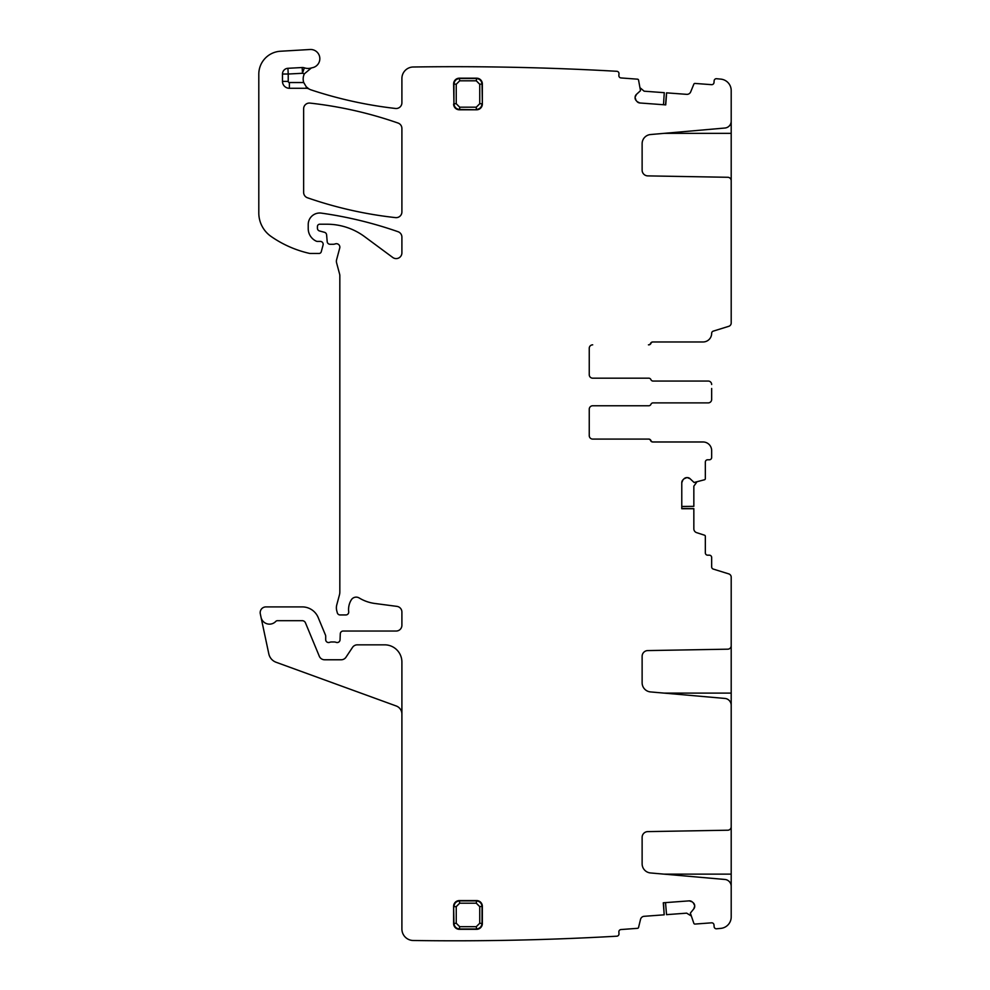 <?xml version="1.0" encoding="UTF-8"?>
<svg xmlns="http://www.w3.org/2000/svg" width="990" height="990" viewBox="0 0 990 990"><rect width="100%" height="100%" fill="white"/><g stroke="black" fill="none" stroke-linecap="round" stroke-linejoin="round"><path stroke-width="1.49" d="M479.742 84.261L482.353 83.94A5.742 5.742 0 0 0 476.611 78.185C480.101 78.532 482.019 80.45 482.353 83.94L482.353 104.049L482.031 84.261C481.697 80.772 479.779 78.853 476.289 78.507L459.694 78.507C456.204 78.853 454.286 80.772 453.94 84.261L453.94 103.727L456.242 103.727L459.694 107.18L476.289 107.18L479.742 103.727L479.742 84.261L476.289 80.809L459.694 80.809L456.242 84.261L456.242 103.727M479.742 103.727L482.031 103.727C481.697 107.217 479.779 109.135 476.289 109.469L476.289 107.18M459.694 107.18L459.694 109.469L476.611 109.791A5.742 5.742 0 0 0 482.353 104.049C482.019 107.539 480.101 109.457 476.611 109.791L459.372 109.791A5.742 5.742 0 0 1 453.618 104.049C453.964 107.539 455.883 109.457 459.372 109.791L459.694 109.469C456.204 109.135 454.286 107.217 453.94 103.727L453.618 83.94L456.242 84.261M476.289 80.809L476.611 78.185L459.372 78.185C455.883 78.532 453.964 80.45 453.618 83.94A5.742 5.742 0 0 1 459.372 78.185L459.694 80.809M681.776 508.501L693.841 508.613L693.841 528.808A4.022 4.022 0 0 0 696.626 532.645L704.546 535.206A1.151 1.151 0 0 1 705.338 536.308L705.338 552.89A2.302 2.302 0 0 0 707.64 555.18L709.36 555.18A2.302 2.302 0 0 1 711.662 557.481L711.662 566.886A2.302 2.302 0 0 0 713.27 569.077L728.776 573.891A3.453 3.453 0 0 1 731.202 577.182L731.202 645.74A3.453 3.453 0 0 1 727.811 649.18L647.769 650.579A5.742 5.742 0 0 0 642.126 656.333L642.126 682.766A9.195 9.195 0 0 0 650.517 691.923L724.903 698.433A6.893 6.893 0 0 1 731.202 705.301L731.202 826.761A3.453 3.453 0 0 1 727.811 830.214L647.769 831.612A5.742 5.742 0 0 0 642.126 837.354L642.126 863.787A9.195 9.195 0 0 0 650.517 872.957L724.903 879.466A6.893 6.893 0 0 1 731.202 886.335L731.202 916.95A11.496 11.496 0 0 1 720.77 928.385A2856.224 2856.224 0 0 1 716.327 928.806A2.302 2.302 0 0 1 714.124 926.677L714 924.957A2.302 2.302 0 0 0 711.538 922.829L695.005 924.066A1.151 1.151 0 0 1 693.854 923.348L690.352 913.114L693.755 908.907A4.022 4.022 0 0 0 694.72 905.986L694.695 905.59A4.022 4.022 0 0 0 693.309 902.83L692.134 901.828A4.022 4.022 0 0 0 689.213 900.863L663.288 902.781L664.191 914.822L663.498 902.769M664.055 693.111L731.202 693.111L731.202 645.43M731.202 693.111L731.202 708.048M664.055 874.133L731.202 874.133L731.202 826.452M731.202 874.133L731.202 889.082M693.841 508.712L681.776 508.712L681.776 482.712L682.952 479.865A4.022 4.022 0 0 0 681.776 482.712M684.041 478.776L686.887 477.601A4.022 4.022 0 0 0 684.041 478.776L682.952 479.865M686.887 477.601L687.295 477.601A4.022 4.022 0 0 1 690.141 478.776L687.295 477.601M589.248 409.216A3.453 3.453 0 0 1 592.701 405.764A3.453 3.453 0 0 0 589.248 409.216L589.248 435.65A3.453 3.453 0 0 0 592.701 439.09L648.438 439.09A2.302 2.302 0 0 1 650.579 440.538A2.302 2.302 0 0 0 652.707 441.973L703.036 441.973A8.625 8.625 0 0 1 711.662 450.586L711.662 457.491A2.302 2.302 0 0 1 709.36 459.781L707.64 459.781A2.302 2.302 0 0 0 705.338 462.082L705.338 478.665A1.151 1.151 0 0 1 704.546 479.754L694.077 482.489L690.141 478.776M592.701 405.764L648.784 405.764A2.302 2.302 0 0 0 650.913 404.328A2.302 2.302 0 0 1 653.041 402.893L708.209 402.893A3.453 3.453 0 0 0 711.662 399.44L711.662 388.464M711.662 399.44L711.662 395.48M589.248 348.294A3.453 3.453 0 0 1 592.701 344.842A3.453 3.453 0 0 0 589.248 348.294L589.248 374.727A3.453 3.453 0 0 0 592.701 378.18L648.784 378.18A2.302 2.302 0 0 1 650.913 379.615A2.302 2.302 0 0 0 653.041 381.051L708.209 381.051A3.453 3.453 0 0 1 711.662 384.504M703.036 341.971L653.041 341.971A2.302 2.302 0 0 0 650.913 343.406A2.302 2.302 0 0 1 648.784 344.842L648.438 344.842A2.302 2.302 0 0 0 650.579 343.406A2.302 2.302 0 0 1 652.707 341.971L703.036 341.971A8.625 8.625 0 0 0 711.662 333.358L711.662 333.321A2.302 2.302 0 0 1 713.27 331.13L728.776 326.316A3.453 3.453 0 0 0 731.202 323.025L731.202 180.725A3.453 3.453 0 0 0 727.811 177.284L647.769 175.886A5.742 5.742 0 0 1 642.126 170.144L642.126 143.699A9.195 9.195 0 0 1 650.517 134.541L724.903 128.032A6.893 6.893 0 0 0 731.202 121.164L731.202 90.548A11.496 11.496 0 0 0 720.77 79.113A2856.224 2856.224 0 0 0 716.327 78.693A2.302 2.302 0 0 0 714.124 80.821L714 82.541A2.302 2.302 0 0 1 711.538 84.67L695.005 83.432A1.151 1.151 0 0 0 693.854 84.15L690.698 91.86A4.022 4.022 0 0 1 686.676 94.347L666.542 92.85L665.527 104.878M731.202 118.416L731.202 181.046M666.629 92.862L665.738 104.891L639.812 102.972L637.065 101.586A4.022 4.022 0 0 0 639.812 102.972M636.05 100.411L635.085 97.49A4.022 4.022 0 0 0 636.05 100.411L637.065 101.586M635.085 97.49L635.122 97.082A4.022 4.022 0 0 1 636.508 94.335L635.122 97.082M302.173 67.53L302.482 73.272L288.226 74.027L288.226 81.39L282.484 81.39L282.484 74.027A5.742 5.742 0 0 1 287.917 68.298L302.173 67.53A5.742 5.742 0 0 1 304.338 67.827L302.482 73.272A17.238 17.238 0 0 0 304.4 73.805A11.496 11.496 0 0 0 303.732 82.541L306.269 86.823L309.066 89.013A11.496 11.496 0 0 0 311.046 89.88A418.374 418.374 0 0 0 395.505 108.467A5.742 5.742 0 0 0 401.903 102.762L401.903 78.495A11.496 11.496 0 0 1 413.226 66.998A2856.224 2856.224 0 0 1 616.869 71.292A2.302 2.302 0 0 0 616.869 71.292A2.302 2.302 0 0 1 618.985 73.755L618.861 75.475A2.302 2.302 0 0 0 620.978 77.938L637.51 79.175A1.151 1.151 0 0 1 638.55 80.042L640.493 90.672L636.508 94.335M304.4 73.805L311.355 67.964A11.496 11.496 0 0 1 312.432 67.704A9.195 9.195 0 0 0 319.758 57.507A9.195 9.195 0 0 0 310.093 49.5L280.442 51.245A22.993 22.993 0 0 0 258.798 74.201L258.798 212.899A28.735 28.735 0 0 0 271.112 236.474A109.197 109.197 0 0 0 309.226 253.329A5.742 5.742 0 0 0 310.501 253.465L319.04 253.465A2.302 2.302 0 0 0 321.255 251.769L323.074 245.013A2.871 2.871 0 0 0 320.29 241.399L317.419 241.399A2.871 2.871 0 0 1 316.206 241.139A13.798 13.798 0 0 1 308.224 228.628L308.224 224.507A11.496 11.496 0 0 1 321.317 213.122A402.286 402.286 0 0 1 398.042 231.71A5.742 5.742 0 0 1 401.903 237.142L401.903 252.834A5.742 5.742 0 0 1 392.733 257.462L364.568 236.622A63.212 63.212 0 0 0 326.972 224.223L319.721 224.223A2.302 2.302 0 0 0 317.419 226.512L317.419 228.207A2.871 2.871 0 0 0 319.547 230.979L324.485 232.304A2.871 2.871 0 0 1 326.601 234.828L327.195 241.647A2.871 2.871 0 0 0 330.066 244.27L333.197 244.27A5.742 5.742 0 0 0 335.202 243.911A3.453 3.453 0 0 1 339.731 248.044L336.575 259.801A5.742 5.742 0 0 0 336.575 262.771L339.632 274.18A5.742 5.742 0 0 1 339.83 275.666L339.83 591.933A11.496 11.496 0 0 1 339.446 594.903L336.773 604.853A11.496 11.496 0 0 0 336.773 610.805L337.318 612.822A2.871 2.871 0 0 0 340.09 614.951L345.844 614.951A2.871 2.871 0 0 0 348.703 611.733A18.389 18.389 0 0 1 351.302 599.866A5.742 5.742 0 0 1 359.184 597.972A40.231 40.231 0 0 0 374.814 603.467L396.903 606.375A5.742 5.742 0 0 1 401.903 612.08L401.903 625.296A5.742 5.742 0 0 1 396.149 631.038L343.159 631.038A2.871 2.871 0 0 0 340.288 633.798L340.053 639.775A2.871 2.871 0 0 1 336.154 642.349A5.742 5.742 0 0 0 334.088 641.966L331.662 641.966A5.742 5.742 0 0 0 329.596 642.349A2.871 2.871 0 0 1 325.698 639.664L325.698 636.211A2.871 2.871 0 0 0 325.475 635.11L318.198 617.55A17.238 17.238 0 0 0 302.272 606.907L265.926 606.907A5.742 5.742 0 0 0 260.308 613.85L261.038 617.314A8.625 8.625 0 0 0 275.764 621.423A2.302 2.302 0 0 1 277.435 620.693L302.272 620.693A3.453 3.453 0 0 1 305.452 622.821L319.3 656.234A5.742 5.742 0 0 0 324.609 659.773L341.216 659.773A5.742 5.742 0 0 0 345.993 657.212L352.514 647.398A5.742 5.742 0 0 1 357.303 644.837L384.664 644.837A17.238 17.238 0 0 1 401.903 662.075L401.903 929.004A11.496 11.496 0 0 0 413.226 940.5A2856.224 2856.224 0 0 0 616.869 936.193A2.302 2.302 0 0 0 618.985 933.731L618.861 932.011A2.302 2.302 0 0 1 620.978 929.548L637.51 928.323A1.151 1.151 0 0 0 638.55 927.457L640.53 919.363A4.022 4.022 0 0 1 644.131 916.307L664.191 914.822M309.066 89.013A5.742 5.742 0 0 0 306.269 88.283L306.269 86.823M282.484 81.39A6.893 6.893 0 0 0 289.377 88.283L306.269 88.283M304.338 67.827A11.496 11.496 0 0 0 311.355 67.964M401.903 714.087A8.625 8.625 0 0 0 396.223 705.981L276.123 662.273A11.496 11.496 0 0 1 268.81 653.858L261.038 617.314M689.213 900.863L692.134 901.828M693.309 902.83L694.695 905.59M693.755 908.907L694.72 905.986M310.006 103.096A5.742 5.742 0 0 0 303.633 108.813L303.633 192.357A5.742 5.742 0 0 0 307.494 197.79A402.286 402.286 0 0 0 395.53 217.614A5.742 5.742 0 0 0 401.903 211.897L401.903 128.465A5.742 5.742 0 0 0 398.042 123.045A402.286 402.286 0 0 0 310.006 103.096M455.623 927.927L459.372 929.313A5.742 5.742 0 0 1 453.618 923.559L453.618 906.32L453.94 923.237C454.286 926.727 456.204 928.645 459.694 928.991L476.289 928.991C479.779 928.645 481.697 926.727 482.031 923.237L482.031 906.642C481.697 903.152 479.779 901.234 476.289 900.9L459.694 900.9C456.204 901.234 454.286 903.152 453.94 906.642L456.242 906.642L456.242 923.237L459.694 926.69L476.289 926.69L479.742 923.237L479.742 906.642L476.289 903.189L459.694 903.189L456.242 906.642M480.967 902.583L482.353 906.32A5.742 5.742 0 0 0 476.611 900.578L459.372 900.578A5.742 5.742 0 0 0 453.618 906.32L455.004 902.583M459.694 903.189L459.372 900.578L455.623 901.952M480.348 901.952L476.611 900.578L476.289 903.189M479.742 906.642L482.353 906.32L482.353 923.559L479.742 923.237M459.694 926.69L459.372 929.313L476.611 929.313A5.742 5.742 0 0 0 482.353 923.559L480.967 927.296M476.289 926.69L476.611 929.313L480.348 927.927M456.242 923.237L453.618 923.559L455.004 927.296M681.776 506.459L693.841 506.348L693.841 486.152L696.626 482.328M589.248 435.65A3.453 3.453 0 0 0 592.701 439.09L648.784 439.09A2.302 2.302 0 0 1 650.913 440.538A2.302 2.302 0 0 0 653.041 441.973L703.036 441.973M652.707 402.893L708.209 402.893M652.707 381.051L708.209 381.051M589.248 374.727A3.453 3.453 0 0 0 592.701 378.18M663.498 104.73L664.278 92.676L644.131 91.191L640.53 88.135M665.527 902.62L666.542 914.649L686.676 913.151L690.698 915.639M731.202 133.353L664.055 133.353M289.377 88.283L289.377 82.541L303.732 82.541M288.226 81.39A1.151 1.151 0 0 0 289.377 82.541M282.484 74.027L288.226 74.027L287.917 68.298"/></g></svg>
